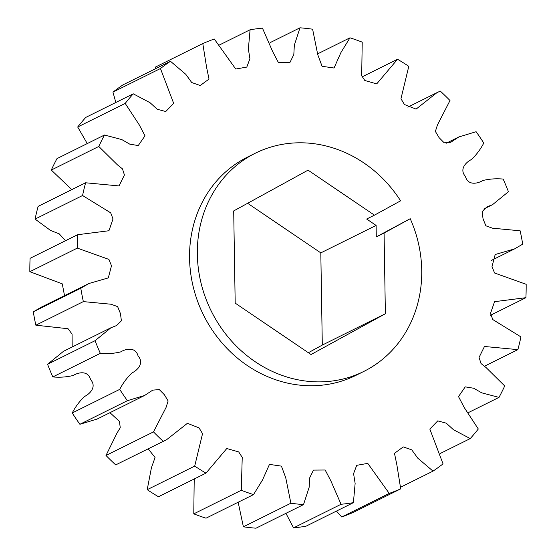 <?xml version="1.0" encoding="UTF-8"?>
<svg xmlns="http://www.w3.org/2000/svg" width="556" height="556" viewBox="0 0 556 556"><rect width="100%" height="100%" fill="white"/><g stroke="black" fill="none" stroke-linecap="round" stroke-linejoin="round"><path stroke-width="0.83" d="M374.452 215.158L400.598 200.82A121.854 109.706 63.6 0 0 255.343 153.206A121.854 109.706 63.6 0 0 251.778 155.061A121.854 109.706 63.6 0 0 212.295 313.125A121.854 109.706 63.6 0 0 363.735 371.471A121.854 109.706 63.6 0 0 367.301 369.608A121.854 109.706 63.6 0 0 410.224 218.703L376.287 236.905L376.106 225.43L366.661 219.029L374.452 215.158L308.052 170.15L233.701 210.926L235.188 303.117L311.026 354.526L385.377 313.751L384.078 233.04L410.224 218.703M255.343 153.206L247.552 157.07A121.854 109.706 63.6 0 0 243.987 158.933A121.854 109.706 63.6 0 0 204.504 316.99A121.854 109.706 63.6 0 0 355.944 375.342L363.735 371.471M440.157 453.522L470.237 438.587L453.446 429.705L446.26 423.158L437.746 420.885L429.837 429.079L443.049 463.885A243.702 219.411 63.6 0 1 433.02 471.134L417.744 458.123L411.767 449.873L403.26 446.899L394.475 453.335L396.887 464.948L400.709 488.856L353.206 512.444A243.702 219.411 63.6 0 1 341.725 516.99L336.436 511.089M468.75 412.42L498.996 397.401L481.677 392.821L473.698 388.241L465.24 386.865L458.505 396.588L464.197 407.478L478.306 429.003A243.702 219.411 63.6 0 1 470.237 438.587M484.186 366.362L517.872 349.634L484.471 346.478L479.07 357.411L481.01 363.52L486.097 367.585L504.709 385.954A243.702 219.411 63.6 0 1 498.996 397.401M490.489 315.273L525.913 297.682L494.562 301.672L490.489 313.431L492.804 319.575L520.93 336.901A243.702 219.411 63.6 0 1 517.872 349.634M361.789 77.013L397.533 59.263A243.702 219.411 63.6 0 1 408.792 66.324L400.959 98.739L404.441 104.514L416.09 109.108L436.933 92.671L440.296 91.101A243.702 219.411 63.6 0 1 450.006 100.532L437.468 124.871L435.383 131.431L439.087 137.652L444.188 142.816L450.742 142.287L458.908 136.929L476.11 131.716A243.702 219.411 63.6 0 1 483.776 143.038C480.537 149.279 476.443 154.763 471.509 159.489C465.726 162.317 459.138 169.365 465.428 176.44C467.888 185.621 477.326 183.869 482.83 180.512C489.447 178.907 496.23 178.427 503.18 179.074A243.702 219.411 63.6 0 1 508.427 191.73L492.546 204.664L486.917 206.867L482.108 211.614L483.053 218.862L485.874 225.799L492.463 228.182L520.145 230.803A243.702 219.411 63.6 0 1 522.709 244.153L514.522 248.921L495.194 254.509L492.004 266.63L494.576 272.996L526.164 284.304A243.702 219.411 63.6 0 1 525.913 297.682M317.851 53.758L349.974 37.808A243.702 219.411 63.6 0 1 362.22 42.145L361.803 68.492L361.261 75.032L364.805 80.495L376.704 83.893L397.533 59.263M270.063 42.659L299.99 27.8A243.702 219.411 63.6 0 1 312.611 29.197L317.768 54.71L322.077 66.289L334.038 68.02L340.974 52.466L349.974 37.808M219.564 44.911L250.096 29.753A243.702 219.411 63.6 0 1 262.46 28.134L272.655 51.562L278.334 62.411L290.024 62.314L293.825 54.537L294.339 45.168L299.99 27.8M155.326 68.805L155.291 67.144L202.794 43.556A243.702 219.411 63.6 0 1 214.275 39.01L235.73 69.034L246.794 67.081L249.915 58.769L248.365 49.011L250.096 29.753M115.843 102.478L112.951 92.115A243.702 219.411 63.6 0 1 122.98 84.866L170.477 61.278L185.76 74.289L191.737 82.538L200.236 85.513L209.021 79.084L206.617 67.464L202.794 43.556M112.951 92.115L160.455 68.527L173.66 103.333L165.757 111.527L157.237 109.254L150.05 102.707L133.266 93.825L85.763 117.413A243.702 219.411 63.6 0 0 77.694 126.997L87.25 143.58M77.694 126.997L125.197 103.409L139.299 124.933L144.998 135.824L138.256 145.547L129.798 144.171L121.82 139.591L104.5 135.011L57.004 158.599A243.702 219.411 63.6 0 0 51.291 170.046L71.814 189.638M51.291 170.046L98.794 146.457L117.406 164.826L122.487 168.892L124.433 175.001L119.026 185.933L85.624 182.778L38.128 206.366A243.702 219.411 63.6 0 0 35.07 219.099L50.547 230.448L59.256 233.874L65.511 240.727M35.07 219.099L82.566 195.51L110.693 212.837L113.007 218.981L108.941 230.74L77.59 234.729L30.087 258.318A243.702 219.411 63.6 0 0 29.836 271.696L62.265 283.852L64.524 295.632M33.29 311.846L80.794 288.258L88.974 283.49L41.478 307.079L33.29 311.846A243.702 219.411 63.6 0 0 35.855 325.197L68.061 328.728L72.078 334.128L72.183 347.007M29.836 271.696L77.333 248.108L108.927 259.416L111.492 265.782L108.302 277.903L88.974 283.49M47.573 364.27L95.076 340.682L110.957 327.748L63.453 351.336L47.573 364.27A243.702 219.411 63.6 0 0 52.82 376.926C59.77 377.573 66.553 377.093 73.17 375.488C78.674 372.131 88.112 370.379 90.572 379.56C96.862 386.635 90.274 393.683 84.491 396.511C79.557 401.237 75.463 406.721 72.224 412.962A243.702 219.411 63.6 0 0 79.89 424.284L97.091 419.071L144.588 395.483L127.394 400.695L79.89 424.284M35.855 325.197L83.351 301.609L111.033 304.229L117.622 306.613L120.444 313.549L121.389 320.798L116.579 325.545L110.957 327.748M52.82 376.926L100.323 353.338C107.273 353.991 114.056 353.505 120.666 351.899C126.17 348.542 135.608 346.791 138.076 355.972C144.365 363.047 137.777 370.094 131.987 372.923C127.053 377.649 122.966 383.133 119.721 389.374L72.224 412.962M109.942 412.684L119.471 421.413L120.249 427.759L117.01 433.054L105.994 455.468A243.702 219.411 63.6 0 0 115.704 464.899L166.564 439.74L115.704 464.899M105.994 455.468L153.498 431.887L166.029 407.541L168.12 400.98L164.409 394.76L159.315 389.596L152.761 390.124L144.588 395.483M148.195 448.866L155.061 457.512L151.42 467.77L147.208 489.676A243.702 219.411 63.6 0 0 158.467 496.737L205.963 473.149L226.792 448.518L238.698 451.917L242.235 457.38L241.283 490.274L193.78 513.855A243.702 219.411 63.6 0 0 206.026 518.192L253.529 494.604L262.522 479.953L269.465 464.392L281.419 466.123L285.728 477.701L290.885 503.215L243.389 526.803A243.702 219.411 63.6 0 0 256.01 528.2L303.506 504.612L309.164 487.244L309.678 477.875L313.473 470.098L325.163 470.001L330.848 480.85L341.043 504.278L293.54 527.866A243.702 219.411 63.6 0 0 305.904 526.247L353.401 502.666L355.138 483.4L353.581 473.642L356.709 465.33L367.766 463.377L389.221 493.401L341.725 516.99M147.208 489.676L194.704 466.088L202.544 433.673L199.055 427.898L187.414 423.304L166.564 439.74M194.211 478.987L193.78 513.855M238.149 502.242L243.389 526.803M285.937 513.341L293.54 527.866M433.02 471.134L400.674 487.195M170.477 61.278A243.702 219.411 63.6 0 0 160.455 68.527M133.266 93.825A243.702 219.411 63.6 0 0 125.197 103.409M104.5 135.011A243.702 219.411 63.6 0 0 98.794 146.457M85.624 182.778A243.702 219.411 63.6 0 0 82.566 195.51M77.59 234.729A243.702 219.411 63.6 0 0 77.333 248.108M80.794 288.258A243.702 219.411 63.6 0 0 83.351 301.609M95.076 340.682A243.702 219.411 63.6 0 0 100.323 353.338M119.721 389.374A243.702 219.411 63.6 0 0 127.394 400.695M153.498 431.887A243.702 219.411 63.6 0 0 163.207 441.311M194.704 466.088A243.702 219.411 63.6 0 0 205.963 473.149M241.283 490.274A243.702 219.411 63.6 0 0 253.529 494.604M290.885 503.215A243.702 219.411 63.6 0 0 303.506 504.612M341.043 504.278A243.702 219.411 63.6 0 0 353.401 502.666M389.221 493.401A243.702 219.411 63.6 0 0 400.709 488.856M308.358 352.719L322.299 345.074L320.812 252.883L247.642 203.281M384.078 233.04L376.287 236.905M320.812 252.883L376.106 225.43M322.299 345.074L385.377 313.751M491.476 260.368L514.522 248.921M483.817 208.993L492.546 204.664M446.058 143.316L458.908 136.929M407.805 107.134L436.933 92.671"/></g></svg>

